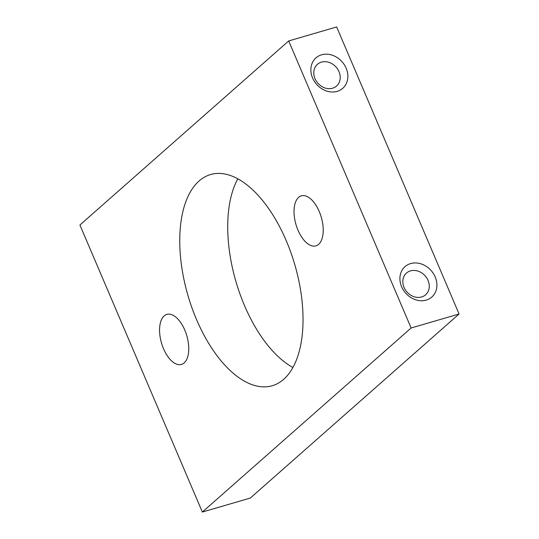 <?xml version="1.0" encoding="UTF-8"?>
<svg xmlns="http://www.w3.org/2000/svg" width="539" height="539" viewBox="0 0 539 539"><rect width="100%" height="100%" fill="white"/><g stroke="black" fill="none" stroke-linecap="round" stroke-linejoin="round"><path stroke-width="0.81" d="M202.354 512.05L250.312 498.056L459.08 313.994L411.122 327.988L288.688 40.944L79.92 225.006L202.354 512.05L411.122 327.988M459.08 313.994L336.646 26.95L288.688 40.944M347.83 77.549A20.266 17.012 48.6 0 0 330.575 54.709A20.266 17.012 48.6 0 0 310.895 68.628A20.266 17.012 48.6 0 0 328.15 91.468A20.266 17.012 48.6 0 0 347.83 77.549M436.873 286.31A20.266 17.012 48.6 0 0 419.618 263.47A20.266 17.012 48.6 0 0 399.938 277.39A20.266 17.012 48.6 0 0 417.199 300.23A20.266 17.012 48.6 0 0 436.873 286.31M237.84 178.8A110.003 55.598 -106.3 0 0 235.981 281.715A110.003 55.598 -106.3 0 0 292.899 367.483M184.176 362.895A26.054 13.165 -106.3 0 0 185.867 332.839A26.054 13.165 -106.3 0 0 166.861 314.399A26.054 13.165 -106.3 0 0 164.146 315.928A26.054 13.165 -106.3 0 0 162.455 345.977A26.054 13.165 -106.3 0 0 181.461 364.425A26.054 13.165 -106.3 0 0 184.176 362.895M318.643 244.349A26.054 13.165 -106.3 0 0 320.328 214.293A26.054 13.165 -106.3 0 0 301.321 195.852A26.054 13.165 -106.3 0 0 298.606 197.375A26.054 13.165 -106.3 0 0 296.915 227.431A26.054 13.165 -106.3 0 0 315.921 245.872A26.054 13.165 -106.3 0 0 318.643 244.349M283.689 379.301A110.003 55.598 -106.3 0 0 290.824 252.407A110.003 55.598 -106.3 0 0 210.581 174.535A110.003 55.598 -106.3 0 0 199.093 180.976A110.003 55.598 -106.3 0 0 191.965 307.87A110.003 55.598 -106.3 0 0 272.208 385.742A110.003 55.598 -106.3 0 0 283.689 379.301M402.855 280.745A14.472 12.154 -131.4 0 1 406.473 273.071A14.472 12.154 -131.4 0 1 421.357 272.673A14.472 12.154 -131.4 0 1 429.239 287.112A14.472 12.154 -131.4 0 1 425.621 294.786A14.472 12.154 -131.4 0 1 410.738 295.183A14.472 12.154 -131.4 0 1 402.855 280.745M313.813 71.983A14.472 12.154 48.6 0 0 321.695 86.429A14.472 12.154 48.6 0 0 336.579 86.024A14.472 12.154 48.6 0 0 340.197 78.357A14.472 12.154 48.6 0 0 332.314 63.912A14.472 12.154 48.6 0 0 317.431 64.309A14.472 12.154 48.6 0 0 313.813 71.983"/></g></svg>
